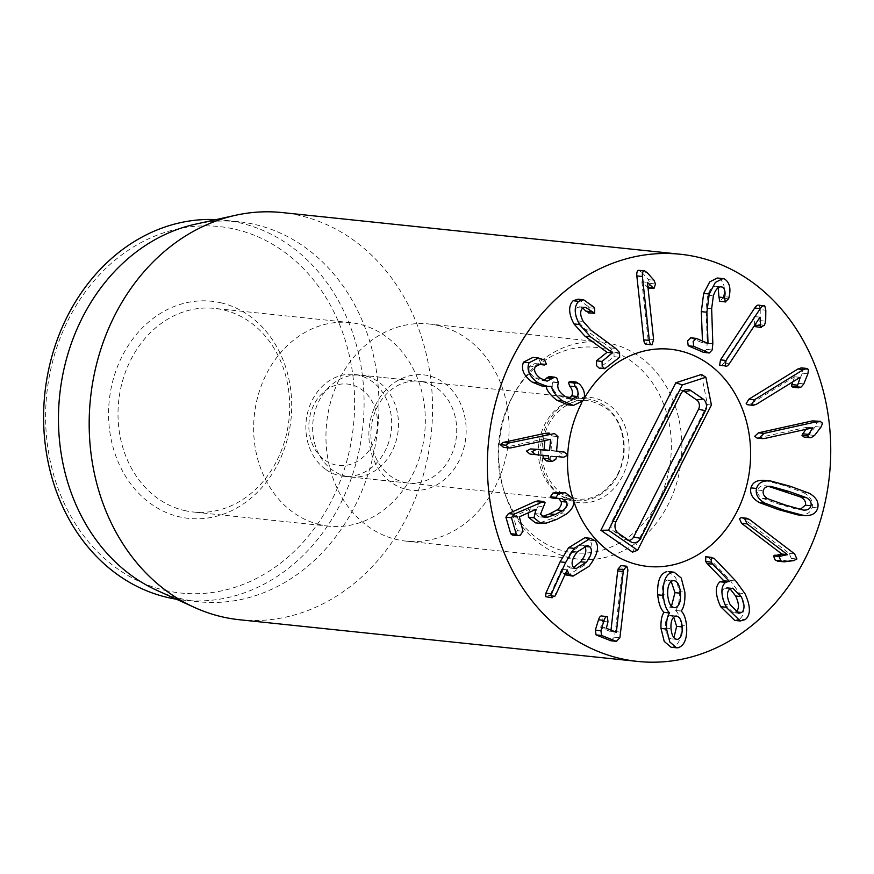 <?xml version="1.0" encoding="UTF-8"?>
<svg xmlns="http://www.w3.org/2000/svg" width="874" height="874" viewBox="0 0 874 874"><rect width="100%" height="100%" fill="white"/><g stroke="black" fill="none" stroke-linecap="round" stroke-linejoin="round"><path stroke-width="0.66" stroke-dasharray="4.37 3.28" d="M690.394 337.714L702.445 342.827L708.016 343.416M702.445 342.827L707.372 343.132M702.51 342.63L702.445 341.013M717.281 278.008L724.633 279.014M719.051 278.435C724.011 281.876 725.475 287.917 723.454 296.559L729.036 297.138M723.454 296.559L723.06 298.154L719.739 301.268M718.166 287.71L716.538 286.432L720.078 286.803M703.395 352.309L706.585 349.382L707.252 343.132L706.083 308.085L707.809 295.139C710.169 288.354 713.086 285.459 716.538 286.432L721.094 286.759M758.446 305.113L759.277 305.507L760.249 309.604L765.821 310.194M760.249 309.604L760.118 320.605L758.894 324.625L755.038 326.603M754.579 325.423L754.568 316.617L760.009 317.186M754.568 316.617L760.052 317.12M754.481 316.53L723.858 362.961C722.143 365.43 720.722 366.206 719.619 365.31M801.338 367.878L802.922 369.003L802.299 373.264L807.871 373.853M802.299 373.264L798.224 383.315L795.679 386.384L792.947 387.237M792.729 381.916L794.739 376.814L800.092 377.382M794.739 376.814L800.256 377.273M794.684 376.694L750.777 403.733L747.587 404.749M814.601 420.722L816.993 422.688L815.344 426.588L820.915 427.178M815.344 426.588L808.996 434.859L805.839 436.934L804.058 437.066M805.817 429.363L807.314 427.353L812.449 427.889M807.314 427.353L812.875 427.801M807.303 427.211L756.982 438.049M730.052 588.814L727.146 587.568L724.218 588.399L729.79 588.989M724.218 588.399C720.963 591.37 721.105 596.625 724.633 604.174L730.205 604.753M724.633 604.174L733.242 612.696L735.886 612.029M705.711 556.738L714.124 558.278M708.552 557.699L730.238 580.445L739.415 593.096L744.987 593.675M739.415 593.096C745.172 605.704 745.26 614.335 739.688 619.011L745.26 619.59M739.688 619.011L734.706 620.409M723.071 580.806L729.309 581.549M673.712 617.11L670.194 615.471L675.766 616.05M670.194 615.471C666.611 616.694 665.027 620.879 665.442 628.013C666.174 635.081 668.337 638.676 671.942 638.807L676.017 639.233M676.749 639.386L671.166 638.807L673.952 637.725M665.442 628.013L671.014 628.603M671.199 581.439L667.539 579.997L673.111 580.576M667.539 579.997C663.53 581.221 661.738 586.083 662.153 594.571L667.725 595.161M662.153 594.571C662.995 602.918 665.475 607.091 669.56 607.091L673.373 607.496M674.236 607.681L668.665 607.102L671.472 606.25M668.555 571.607L675.678 577.441L679.295 591.578L684.866 592.168M679.295 591.578C679.688 600.394 678.486 606.665 675.678 610.413L681.261 610.992M675.678 610.413L681.272 611.21M675.7 610.631C678.464 613.035 680.245 617.984 681.043 625.467L686.614 626.046M681.043 625.467C681.753 637.747 678.923 644.979 672.565 647.175L678.137 647.765M672.565 647.175L670.981 647.197M626.833 566.243L621.261 565.653L622.343 569.356L627.914 569.935M622.343 569.356L615.296 631.563L614.324 637.201L610.773 640.74M607.441 616.618L601.869 616.028L602.394 621.338L600.755 627.696L610.773 631.673L616.356 632.263M610.773 631.673L615.394 631.88M610.86 631.399L611.002 630.143M638.599 270.328L641.789 272.229L647.361 272.808M641.789 272.229L648.377 279.647L649.928 283.373L648.366 288.005L653.938 288.584M648.366 288.005L641.975 281.767L647.547 282.357M641.975 281.767L647.426 282.378M641.855 281.789L648.038 339.003L646.41 344.214M582.816 308.03L579.91 306.687L577.048 307.582C574.262 310.401 574.469 314.826 577.648 320.856L585.449 329.673L610.128 347.863L613.996 351.96L614.04 356.668L599.193 368.14M614.04 356.668L619.622 357.258M578.053 299.181L588.202 306.468L593.774 307.058M588.202 306.468L589.054 307.746L589.142 312.673L588.3 312.914M577.048 307.582L582.619 308.172M570.504 381.446L573.868 383.5C578.796 388.701 580.085 394.229 577.758 400.095L567.838 404.837M577.758 400.095L583.329 400.685M546.228 386.45L546.174 385.838L551.352 386.384M546.174 385.838L551.592 386.319M546.021 385.74L541.814 385.98M532.9 357.422L542.863 359.192M537.292 358.602L544.622 360.077M539.05 359.498L540.82 363.595L538.799 364.425M537.499 364.141L534.964 363.529L529.622 366.14L535.194 366.73M529.622 366.14C527.972 370.095 529.764 373.985 534.997 377.808L540.58 378.387M534.997 377.808L541.487 380.572L544.098 380.343M549.058 376.574L551.21 377.481L552.892 382.189L558.464 382.768M552.892 382.189C551.013 386.658 553.1 391.148 559.152 395.638L564.724 396.217M559.152 395.638L566.21 398.664L568.777 398.468M572.568 382.255L578.14 382.834M573.901 383.435L579.473 384.025M573.868 383.5L579.44 384.079M548.938 432.991L552.379 436.039L551.002 450.438L556.705 451.323M556.574 451.017L551.002 450.438L557.033 451.421M558.606 451.497L562.353 454.425L558.115 456.632L550.434 456.283L550.205 458.774L555.777 459.363M550.205 458.774L546.501 460.959M542.951 455.234L530.125 454.065M544.906 440.518L545.07 438.748L550.642 439.327M545.07 438.748L550.467 439.316M544.895 438.726L505.489 447.269L511.061 447.849M505.489 447.269L503.664 447.39M552.379 436.039L557.951 436.618M559.797 492.095L567.849 498.508C569.28 503.839 566.844 508.887 560.562 513.661L551.188 518.785L540.875 522.455L535.434 522.849M567.849 498.508L573.431 499.098M528.333 512.787L530.376 508.919L535.675 509.476M530.376 508.919L535.915 509.367M530.332 508.788L513.388 516.807L517.43 530.693L514.753 534.538L512.317 535.052M537.969 500.9L539.531 502.146L534.943 513.573L538.908 516.818L542.164 516.567M558.792 498.562L552.029 497.983M584.335 546.108L581.876 544.928L571.727 551.319L577.299 551.898M571.727 551.319C566.571 557.852 565.26 562.954 567.783 566.636L573.355 567.226M567.783 566.636L570.482 568.078L573.617 567.488M584.914 537.718L589.677 540.285C594.08 546.01 592.015 554.498 583.461 565.729L589.032 566.308M589.677 540.285L595.249 540.864M564.986 574.797L563.249 573.388L565.511 573.628M583.461 565.729L567.444 575.573M563.249 573.388L561.807 569.236L567.379 569.826M561.807 569.236L567.171 569.881M561.6 569.291L551.024 593.096L556.607 593.686M551.024 593.096L549.648 595.358L545.726 596.691M741.283 517.67L743.982 518.948L789.025 553.286L791.341 558.42L787.955 560.07L793.526 560.649M787.955 560.07L777.707 561.25M768.596 486.403L765.22 485.769C761.014 485.605 758.523 487.026 757.736 490.041C756.982 493.133 758.424 495.831 762.084 498.136L779.859 504.462L797.886 509.531L800.081 509.476M764.969 480.383L784.612 485.66L803.752 492.718L809.324 493.307M803.752 492.718C810.657 496.76 813.465 501.632 812.164 507.346C810.569 513.038 805.904 515.562 798.137 514.906L803.709 515.496M573.825 501.403A109.174 91.355 -84 0 1 572.383 496.771A109.174 91.355 -84 0 0 573.825 501.403M567.63 455.922A109.174 91.355 -84 0 1 567.739 453.901A109.174 91.355 -84 0 0 567.63 455.922M581.756 402.859A109.174 91.355 -84 0 1 584.16 398.489A109.174 91.355 -84 0 0 581.756 402.859M423.551 382.014A51.173 42.826 -84 0 1 456.053 439.283A51.173 42.826 -84 0 1 408.475 483.071A51.173 42.826 -84 0 1 404.05 482.328A51.173 42.826 -84 0 1 371.548 425.059A51.173 42.826 -84 0 1 419.127 381.272A51.173 42.826 -84 0 1 423.551 382.014M406.465 489.396A58.001 48.529 96 0 0 464.072 413.708A58.001 48.529 96 0 0 382.014 394.567A58.001 48.529 96 0 0 406.465 489.396M365.321 375.918A51.173 42.826 96 0 0 360.896 375.175A51.173 42.826 96 0 0 313.318 418.963A51.173 42.826 96 0 0 345.82 476.232A51.173 42.826 96 0 0 350.245 476.975A51.173 42.826 96 0 0 397.823 433.187A51.173 42.826 96 0 0 365.321 375.918M438.311 325.565A109.174 91.355 96 0 0 428.883 323.981A109.174 91.355 96 0 0 326.658 423.049A109.174 91.355 96 0 0 406.159 541.137A109.174 91.355 96 0 0 507.652 447.739A109.174 91.355 96 0 0 438.311 325.565M184.348 510.503A102.356 85.641 96 0 0 193.198 512A102.356 85.641 96 0 0 288.354 424.425A102.356 85.641 96 0 0 223.351 309.888A102.356 85.641 96 0 0 214.501 308.402A102.356 85.641 96 0 0 119.345 395.966A102.356 85.641 96 0 0 184.348 510.503M220.925 302.819A109.174 91.355 -84 0 1 266.963 481.323A109.174 91.355 -84 0 1 112.506 445.292A109.174 91.355 -84 0 1 220.925 302.819M319.982 524.695A102.356 85.641 -84 0 1 254.979 410.168A102.356 85.641 -84 0 1 350.135 322.593A102.356 85.641 -84 0 1 424.666 433.307A102.356 85.641 -84 0 1 328.832 526.192A102.356 85.641 -84 0 1 319.982 524.695M165.033 590.365A184.239 154.163 96 0 0 347.994 349.939A184.239 154.163 96 0 0 87.356 289.13A184.239 154.163 96 0 0 165.033 590.365M216.097 219.603A191.056 159.866 -84 0 1 223.733 220.182A191.056 159.866 -84 0 1 240.241 222.957A191.056 159.866 -84 0 1 361.596 436.76A191.056 159.866 -84 0 1 183.966 600.22A191.056 159.866 -84 0 1 176.373 599.203M195.022 224.279A191.056 159.866 -84 0 1 238.591 221.734A191.056 159.866 -84 0 1 255.11 224.52A191.056 159.866 -84 0 1 376.454 438.311A191.056 159.866 -84 0 1 198.824 601.771A191.056 159.866 -84 0 1 156.719 590.267M239.552 619.753A204.702 171.293 96 0 0 429.877 444.626A204.702 171.293 96 0 0 299.858 215.55A204.702 171.293 96 0 0 282.171 212.568M683.26 390.918A6.828 5.714 96 0 0 680.66 390.776A6.828 5.714 96 0 0 676.64 394.108L611.756 521.789A6.828 5.714 96 0 0 613.614 531.075L625.784 539.487A6.828 5.714 96 0 0 626.582 539.935A6.828 5.714 96 0 0 628.734 540.372M701.429 374.465L707.459 404.651L711.414 405.001M707.459 404.651L632.514 552.139M325.139 460.314A40.936 34.261 96 0 0 377.524 424.502A40.936 34.261 96 0 0 326.931 389.52A40.936 34.261 96 0 0 325.139 460.314M326.199 469.786A51.173 42.826 96 0 0 343.449 476.264A51.173 42.826 96 0 0 391.366 429.822A51.173 42.826 96 0 0 354.101 374.465A51.173 42.826 96 0 0 308.293 410.168A51.173 42.826 96 0 0 326.199 469.786M617.776 474.943A51.173 42.826 96 0 0 586.596 398.795A51.173 42.826 96 0 0 540.798 434.498A51.173 42.826 96 0 0 558.694 494.116A51.173 42.826 96 0 0 575.944 500.594A51.173 42.826 96 0 0 617.776 474.943M511.072 399.123A103.263 86.406 96 0 0 503.85 490.467A103.263 86.406 96 0 0 630.93 535.172A103.263 86.406 96 0 0 647.547 376.355A103.263 86.406 96 0 0 513.978 393.781A103.263 86.406 96 0 0 511.072 399.123M512.437 396.785A109.174 91.355 -84 0 1 515.496 391.137A109.174 91.355 -84 0 1 601.673 342.062A109.174 91.355 -84 0 1 681.174 460.15A109.174 91.355 -84 0 1 578.949 559.229A109.174 91.355 -84 0 1 504.801 493.362A109.174 91.355 -84 0 1 512.437 396.785M690.842 337.834L696.414 338.424M723.06 298.154L728.632 298.733M707.809 295.139L713.381 295.718M706.083 308.085L711.654 308.664M707.252 343.132L712.823 343.711M706.585 349.382L712.168 349.961M759.277 305.507L764.848 306.086M760.118 320.605L765.69 321.184M758.894 324.625L764.466 325.204M723.858 362.961L729.44 363.551M802.922 369.003L808.494 369.582M798.224 383.315L803.796 383.894M795.679 386.384L801.261 386.964M750.777 403.733L756.349 404.312M816.993 422.688L822.565 423.267M808.996 434.859L814.568 435.438M805.839 436.934L811.411 437.513M759.113 437.874L764.695 438.453M730.238 580.445L735.81 581.024M615.296 631.563L620.868 632.142M614.324 637.201L619.895 637.78M602.394 621.338L607.965 621.927M600.678 626.909L606.25 627.488M600.755 627.696L606.327 628.286M648.377 279.647L653.949 280.226M649.928 283.373L655.511 283.963M647.077 287.393L647.984 287.491M648.038 339.003L653.61 339.582M600.296 367.779L605.868 368.358M589.054 307.746L594.626 308.325M589.142 312.673L594.724 313.263M577.648 320.856L583.231 321.435M585.449 329.673L591.021 330.252M610.128 347.863L615.7 348.442M613.996 351.96L619.568 352.539M540.82 363.595L546.392 364.174M553.078 381.818L558.65 382.397M558.115 456.632L563.686 457.211M551.013 455.977L556.585 456.556M550.434 456.283L556.017 456.862M560.562 513.661L566.134 514.24M551.188 518.785L556.76 519.375M540.875 522.455L546.447 523.045M513.792 516.239L519.375 516.829M513.388 516.807L518.959 517.386M517.43 530.693L523.002 531.272M539.531 502.146L545.103 502.725M537.707 506.068L543.278 506.647M534.943 513.573L540.525 514.163M553.537 497.94L559.12 498.53M549.648 595.358L555.219 595.948M743.982 518.948L749.553 519.538M789.025 553.286L794.608 553.876M791.341 558.42L796.924 559.01M778.734 561.239L784.306 561.829M757.736 490.041L763.319 490.62M762.084 498.136L767.656 498.726M765.22 485.769L770.792 486.348M779.859 504.462L785.431 505.052M784.612 485.66L790.194 486.25M812.164 507.346L817.736 507.925M625.784 539.487L630.569 541.64M613.614 531.075L618.399 533.227M611.756 521.789L616.05 521.472M676.64 394.108L680.933 393.803M622.463 476.144A52.877 44.246 -84 0 1 545.671 476.767A52.877 44.246 -84 0 1 586.083 397.266A52.877 44.246 -84 0 1 622.463 476.144M727.146 587.568L732.718 588.158M733.242 612.696L738.825 613.275M670.948 615.471L676.531 616.05M668.435 579.997L674.007 580.576M585.482 307.266L579.91 306.687M540.536 364.119L534.964 363.529M547.058 381.151L541.487 380.572M571.782 399.243L566.21 398.664M557.055 451.421L551.483 450.842M544.48 517.397L538.908 516.818M561.916 498.475L556.345 497.885M581.876 544.928L587.448 545.507M570.482 568.078L576.064 568.668M765.526 485.791L771.097 486.381M350.245 476.975L408.475 483.071M360.896 375.175L419.127 381.272M350.135 322.593L214.501 308.402M328.832 526.192L193.198 512M406.159 541.137L578.949 559.229M428.883 323.981L601.673 342.062M238.591 221.734L223.733 220.182M198.824 601.771L183.966 600.22M626.582 539.935L631.574 542.208M680.66 390.776L686.014 389.586M343.449 476.264L575.944 500.594M354.101 374.465L586.596 398.795M617.557 474.396C630.045 450.285 622.146 419.837 606.949 408.803C592.026 399.057 579.036 397.67 567.98 404.629C557.688 410.07 550.128 419.247 545.278 432.16C540.307 447.357 540.919 461.833 547.124 475.598C551.505 484.535 557.437 491.024 564.932 495.077L577.703 499.065C594.014 500.365 607.31 492.149 617.557 474.396M503.85 490.467L504.801 493.362M513.978 393.781L515.496 391.137"/><path stroke-width="1.31" d="M704.105 352.386L708.967 352.899L693.792 346.366L693.148 341.559L696.414 338.424L708.016 343.416L706.902 312.237L709.229 294.014L715.314 282.466L722.853 278.588L724.633 279.014C729.582 282.466 731.046 288.507 729.036 297.138L728.632 298.733L725.311 301.847L724.524 297.663C725.682 292.036 724.885 288.486 722.121 287.011L721.094 286.759M703.395 352.309L688.209 345.787L687.576 340.969L690.842 337.834M690.394 337.714L696.414 338.424M707.372 343.132L708.082 343.209M702.445 341.013L701.33 311.657L706.902 312.237M701.33 311.657L703.657 293.424L709.743 281.876L717.281 278.008L722.853 278.588M720.591 301.355L725.737 301.967L719.739 301.268L718.952 297.084L724.524 297.663M720.078 286.803L722.121 287.011C718.657 286.038 715.74 288.944 713.381 295.718L711.654 308.664L712.823 343.711L712.168 349.961L709.327 352.976L703.745 352.397M718.952 297.084L718.166 287.71M725.191 365.9L726.076 360.459L760.271 308.598C762.15 305.933 763.679 305.102 764.848 306.086L765.821 310.194L765.69 321.184L764.466 325.204L760.609 327.182L760.052 317.12L729.44 363.551C727.714 366.009 726.294 366.796 725.191 365.9L719.619 365.31L720.504 359.88L754.699 308.009C756.578 305.354 758.097 304.523 759.277 305.507M758.446 305.113L764.848 306.086M755.038 326.603L761.385 327.521L755.038 326.603L754.557 325.062M751.727 404.301L754.47 399.757L803.523 369.549L806.91 368.457L808.494 369.582L807.871 373.853L803.796 383.894L801.261 386.964L798.53 387.816L797.121 386.811L800.256 377.273L756.349 404.312L753.159 405.339L751.727 404.301M753.159 405.339L747.587 404.749L746.156 403.722L748.898 399.178L797.951 368.97L801.338 367.878L806.91 368.457M798.53 387.816L792.947 387.237L791.549 386.232L797.121 386.811M791.549 386.232L792.729 381.916M760.336 436.814L764.051 433.395L817.878 421.487L820.173 421.301L822.565 423.267L820.915 427.178L814.568 435.438L811.411 437.513L809.63 437.656L807.543 435.908L812.875 427.801L764.695 438.453L762.554 438.628L760.336 436.814M762.554 438.628L756.982 438.049L754.754 436.235L758.479 432.816L812.307 420.907L820.173 421.301M809.63 437.656L804.058 437.066L801.971 435.328L807.543 435.908M801.971 435.328L805.817 429.363M735.886 612.029L736.094 611.898C739.36 608.861 739.196 603.563 735.613 596.002L741.185 596.592C744.768 604.153 744.932 609.44 741.665 612.477L738.825 613.275L730.205 604.753C726.676 597.215 726.545 591.949 729.79 588.989L732.718 588.158L741.185 596.592M735.613 596.002L730.052 588.814M736.094 611.898L741.665 612.477M711.283 557.317L705.711 556.738L714.124 558.278L735.81 581.024L744.987 593.675C750.744 606.283 750.832 614.925 745.26 619.59L740.278 620.988L726.196 607.244C720.711 595.128 720.493 586.836 725.518 582.379L729.32 581.297L712.758 564.178L711.294 562.124L711.283 557.317M740.278 620.988L734.706 620.409L720.624 606.665L726.196 607.244M720.624 606.665C715.14 594.549 714.91 586.257 719.947 581.789L725.518 582.379M723.071 580.806L729.309 581.549M719.947 581.789L723.738 580.97M723.738 580.871L729.32 581.297M723.748 580.707L707.186 563.599L712.758 564.178M707.186 563.599L705.722 561.545L705.711 556.738M673.952 637.725L676.629 626.341L682.201 626.92C682.518 634.054 680.955 638.206 677.514 639.386L676.749 639.386M676.629 626.341L673.712 617.11M676.017 639.233L677.514 639.386C673.909 639.255 671.745 635.66 671.014 628.603C670.609 621.458 672.182 617.284 675.766 616.05L676.531 616.05M675.766 616.05C679.382 616.203 681.534 619.83 682.201 626.92M673.373 607.496L675.143 607.681C671.046 607.67 668.577 603.497 667.725 595.161C667.31 586.662 669.113 581.8 673.111 580.576L674.007 580.576M671.472 606.25L674.957 592.659L680.529 593.238C680.944 601.651 679.142 606.458 675.143 607.681L674.236 607.681M674.957 592.659L671.199 581.439M673.111 580.576C677.208 580.587 679.677 584.804 680.529 593.238M672.488 572.208L674.127 572.197L681.261 578.031L684.866 592.168C685.271 600.973 684.058 607.255 681.261 610.992L681.272 611.21C684.036 613.614 685.817 618.563 686.614 626.046C687.325 638.326 684.495 645.558 678.137 647.765L676.563 647.787L669.801 641.986L666.578 629.051C666.272 621.49 667.255 616.126 669.55 612.969L669.528 612.75C666.294 609.91 664.207 604.131 663.268 595.391C662.667 581.756 665.748 574.032 672.488 572.208L668.555 571.607L674.127 572.197M676.563 647.787L670.981 647.197L664.229 641.407L660.995 628.461L666.578 629.051M660.995 628.461C660.7 620.901 661.684 615.547 663.967 612.379L669.55 612.969M663.967 612.379L669.528 612.75M663.956 612.171C660.722 609.331 658.625 603.541 657.696 594.812L663.268 595.391M657.696 594.812C657.095 581.177 660.165 573.442 666.906 571.629M626.833 566.243L627.914 569.935L619.895 637.78L616.345 641.33L601.651 635.496L600.908 630.711L604.076 620.387C605.026 617.481 606.152 616.225 607.441 616.618L607.965 621.927L606.327 628.286L616.356 632.263L623.249 571.52L623.654 569.619L626.833 566.243L620.999 565.598L618.071 569.04L623.654 569.619M611.582 640.828L616.76 641.418L610.773 640.74L596.068 634.917L595.336 630.121L598.504 619.797C599.455 616.902 600.58 615.646 601.869 616.028L607.441 616.618M615.394 631.88L616.432 631.989M611.002 630.143L617.678 570.941L623.249 571.52M617.678 570.941L618.071 569.04M653.938 288.584L647.426 282.378L653.61 339.582L651.982 344.804L646.41 344.214C645.045 344.389 644.16 342.936 643.745 339.844L636.84 275.933C636.578 272.557 637.157 270.689 638.599 270.328L644.673 270.896L647.361 272.808L653.949 280.226L655.511 283.963L653.938 288.584L648.038 288.005M651.982 344.804C650.627 344.979 649.732 343.515 649.316 340.423L642.412 276.523C642.15 273.136 642.74 271.268 644.182 270.907L638.599 270.328M594.724 313.263L585.482 307.266L582.619 308.172C579.833 310.98 580.041 315.405 583.231 321.435L591.021 330.252L615.7 348.442L619.568 352.539L619.622 357.258L604.764 368.719L602.186 366.326L602.044 361.432L612.456 352.768L590.562 336.829L579.517 324.516C574.087 314.159 573.814 306.424 578.697 301.322L583.624 299.771L593.774 307.058L594.626 308.325L594.724 313.263L588.3 312.914M604.764 368.719L599.193 368.14L596.614 365.736L596.461 360.853L606.982 352.353L612.554 352.943M606.982 352.353L612.456 352.768M606.884 352.178L584.99 336.239L590.562 336.829M584.99 336.239L573.945 323.926C568.515 313.569 568.242 305.845 573.115 300.743L578.697 301.322M573.115 300.743L578.053 299.181L583.624 299.771M589.142 312.673L585.809 311.122L591.381 311.712M585.809 311.122L582.816 308.03M583.329 400.685L573.41 405.416L562.321 400.773C555.318 395.135 551.789 390.35 551.745 386.428L547.386 386.57L537.925 382.768C529.251 376.366 526.312 369.68 529.087 362.721L538.471 358.001L544.622 360.077L546.392 364.174L544.371 365.004L540.536 364.119L535.194 366.73C533.544 370.685 535.336 374.575 540.58 378.387L547.058 381.151L554.629 377.164L556.793 378.071L558.464 382.768C556.585 387.248 558.672 391.727 564.724 396.217L571.782 399.243L577.31 396.49C578.697 393.278 577.998 390.012 575.201 386.69L574.065 382.954L576.086 382.025L579.44 384.079C584.367 389.28 585.656 394.819 583.329 400.685M573.41 405.416L567.838 404.837L556.749 400.194L562.321 400.773M556.749 400.194C549.746 394.556 546.217 389.771 546.174 385.838M547.386 386.57L541.814 385.98L532.342 382.189L537.925 382.768M532.342 382.189C523.679 375.776 520.74 369.101 523.515 362.142L529.087 362.721M523.515 362.142L532.9 357.422L538.471 358.001M538.253 364.218L543.071 364.72M544.371 365.004L538.002 364.283M544.098 380.343L546.906 377.929L552.477 378.518M546.906 377.929L549.058 376.574L554.629 377.164M568.777 398.468L571.738 395.9L577.31 396.49M571.738 395.9C573.125 392.688 572.426 389.422 569.63 386.1L575.201 386.69M569.63 386.1L568.493 382.364L574.065 382.954M568.493 382.364L570.504 381.446L576.086 382.025M556.705 451.323L564.178 452.077L567.936 455.015L563.686 457.211L556.585 456.556L555.777 459.363L552.073 461.538L548.796 458.719L548.533 455.824L535.696 454.644L531.938 451.705L536.188 449.509L549.593 450.383L550.642 439.327L511.061 447.849L509.247 447.969L505.838 445.216L508.69 443.031L554.509 433.57L557.951 436.618L556.574 451.017L564.298 452.087L558.847 451.519M552.073 461.538L546.414 460.948L543.224 458.14L548.796 458.719M543.224 458.14L542.951 455.234M543.453 455.638L548.533 455.824M535.696 454.644L529.994 454.043L526.366 451.126L530.616 448.93L544.021 449.793L544.906 440.518M509.247 447.969L503.566 447.379L500.256 444.637L503.118 442.452L544.305 433.493L549.888 434.083M544.305 433.493L549.112 433.001M573.431 499.098C574.852 504.418 572.415 509.466 566.134 514.24L556.76 519.375L546.447 523.045L541.017 523.439L533.992 517.79L535.915 509.367L519.375 516.829L523.002 531.272L520.325 535.128L517.889 535.631L516.294 534.298L511.476 517.747L514.032 514.174L543.552 501.479L545.103 502.725L540.525 514.163L544.48 517.397L547.812 517.135L555.329 514.436L562.616 510.536C566.123 507.87 567.499 505.063 566.723 502.113L561.916 498.475L557.601 498.562L555.951 497.382L558.573 493.559L565.369 492.674L573.431 499.098M541.017 523.439L535.434 522.849L528.42 517.2L533.992 517.79M528.42 517.2L528.333 512.787M517.889 535.631L512.317 535.052L510.722 533.719L505.893 517.157L508.46 513.584L535.172 501.545L537.969 500.9L543.552 501.479M542.164 516.567L547.812 517.135M542.241 516.556L549.746 513.846L557.044 509.957C560.551 507.291 561.916 504.484 561.152 501.534L558.792 498.562M557.601 498.562L552.029 497.983L550.38 496.803L555.951 497.382M550.38 496.803L552.991 492.98L560.158 493.067M554.586 492.488L565.369 492.674M573.617 567.488L580.609 561.764C585.755 555.187 587.077 550.063 584.597 546.392L590.169 546.971C592.648 550.642 591.327 555.766 586.192 562.353L576.064 568.668L573.355 567.226C570.831 563.544 572.142 558.431 577.299 551.898L587.448 545.507L590.169 546.971M580.609 561.764L586.192 562.353M595.249 540.864C599.662 546.6 597.587 555.077 589.032 566.308L573.016 576.152L568.821 573.978L567.171 569.881L555.219 595.948L551.297 597.27L551.461 593.785L565.642 562.441L574.109 548.348L590.485 538.308L595.249 540.864M565.511 573.628L568.821 573.978M573.016 576.152L564.986 574.797M545.726 596.691L552.215 597.772L545.726 596.691L545.889 593.195L560.059 561.862L568.537 547.769L574.109 548.348M568.537 547.769L584.914 537.718L590.485 538.308M784.306 561.829L780.886 560.857L779.051 556.519L787.452 554.64L747.128 523.897L744.965 519.134L746.855 518.26L749.553 519.538L794.608 553.876L796.924 559.01L793.526 560.649L784.306 561.829L777.707 561.25M778.734 561.239L775.314 560.267L773.479 555.93L781.88 554.05L741.556 523.318L739.393 518.555L741.283 517.67L746.855 518.26M773.479 555.93L779.051 556.519M781.815 554.182L787.387 554.761M781.88 554.05L787.452 554.64M770.792 486.348L788.872 491.428L806.593 497.732C810.242 500.07 811.695 502.747 810.952 505.773C810.154 508.854 807.652 510.296 803.457 510.11L785.431 505.052L767.656 498.726C763.996 496.421 762.554 493.712 763.319 490.62C764.095 487.605 766.585 486.184 770.792 486.348L771.097 486.381M800.081 509.476L805.38 505.183C806.123 502.157 804.67 499.48 801.021 497.153L768.596 486.403M756.534 488.468C758.108 482.841 762.773 480.339 770.54 480.962L764.969 480.383L770.54 480.962L790.194 486.25L809.324 493.307C816.229 497.339 819.036 502.211 817.736 507.925C816.152 513.617 811.476 516.141 803.709 515.496L797.678 514.873L778.548 509.651L759.353 502.572L764.925 503.162C758.009 499.141 755.212 494.247 756.534 488.468L750.963 487.878C752.525 482.251 757.201 479.76 764.969 480.383M803.709 515.496L784.12 510.23L764.925 503.162M759.353 502.572C752.438 498.562 749.641 493.657 750.963 487.878M620.059 658.45A204.702 171.293 -84 0 1 490.052 429.374A204.702 171.293 -84 0 1 680.365 254.247A204.702 171.293 -84 0 1 829.415 475.664A204.702 171.293 -84 0 1 637.758 661.432A204.702 171.293 -84 0 1 620.059 658.45M679.852 350.845A109.174 91.355 -84 0 1 749.193 473.009A109.174 91.355 -84 0 1 647.7 566.418A109.174 91.355 -84 0 1 573.825 501.403A109.174 91.355 -84 0 0 647.7 566.418A109.174 91.355 -84 0 0 749.914 467.339A109.174 91.355 -84 0 0 670.424 349.25A109.174 91.355 -84 0 1 679.852 350.845M572.383 496.771A109.174 91.355 -84 0 1 567.63 455.922A109.174 91.355 -84 0 0 572.383 496.771M567.739 453.901A109.174 91.355 -84 0 1 581.756 402.859A109.174 91.355 -84 0 0 581.177 403.985A109.174 91.355 -84 0 0 567.739 453.901M584.16 398.489A109.174 91.355 -84 0 1 670.424 349.25A109.174 91.355 -84 0 0 584.16 398.489M176.373 599.203A191.056 159.866 -84 0 1 167.447 597.445A191.056 159.866 -84 0 1 45.47 388.165A191.056 159.866 -84 0 1 216.097 219.603M194.443 607.419L156.719 590.267A191.056 159.866 -84 0 1 59.705 395.114A191.056 159.866 -84 0 1 195.022 224.279L235.477 215.299A204.702 171.293 96 0 0 90.503 398.336A204.702 171.293 96 0 0 194.443 607.419A204.702 171.293 96 0 0 221.865 616.782A204.702 171.293 96 0 0 239.552 619.753L637.758 661.432M680.365 254.247L282.171 212.568A204.702 171.293 96 0 0 235.477 215.299M690.886 390.569L703.057 398.981A8.631 7.221 -84 0 1 705.405 410.725L640.522 538.406A8.631 7.221 -84 0 1 631.574 542.208A8.631 7.221 -84 0 1 630.569 541.64L618.399 533.227A8.631 7.221 -84 0 1 616.05 521.472L680.933 393.803A8.631 7.221 -84 0 1 686.014 389.586A8.631 7.221 -84 0 1 690.886 390.569L684.517 391.552A6.828 5.714 96 0 0 683.26 390.918M628.734 540.372A6.828 5.714 96 0 0 633.661 536.931L698.544 409.251A6.828 5.714 96 0 0 696.687 399.964L684.517 391.552M682.354 384.899L705.875 377.262L711.414 405.001L637.594 550.27L608.533 530.168L682.354 384.899L675.821 382.779L701.429 374.465L705.875 377.262M608.533 530.168L600.875 530.267L632.514 552.139L637.594 550.27M600.875 530.267L675.821 382.779M688.209 345.787L693.792 346.366M703.657 293.424L709.229 294.014M720.504 359.88L726.076 360.459M754.699 308.009L760.271 308.598M754.797 325.084L760.129 325.641M748.898 399.178L754.47 399.757M797.951 368.97L803.523 369.549M791.68 384.571L797.252 385.15M758.479 432.816L764.051 433.395M812.307 420.907L817.878 421.487M802.507 433.766L808.079 434.345M705.722 561.545L711.294 562.124M596.068 634.917L601.651 635.496M595.336 630.121L600.908 630.711M598.504 619.797L604.076 620.387M643.745 339.844L649.316 340.423M636.84 275.933L642.412 276.523M647.984 287.491L652.659 287.972M596.461 360.853L602.044 361.432M573.945 323.926L579.517 324.516M547.058 377.623L552.641 378.202M530.125 454.065L535.445 454.622M530.616 448.93L536.188 449.509M543.442 450.099L549.014 450.689M544.021 449.793L549.593 450.383M503.664 447.39L509.05 447.958M500.256 444.637L505.838 445.216M503.118 442.452L508.69 443.031M510.722 533.719L516.294 534.298M505.893 517.157L511.476 517.747M508.46 513.584L514.032 514.174M535.172 501.545L540.744 502.124M549.746 513.846L555.329 514.436M557.044 509.957L562.616 510.536M561.152 501.534L566.723 502.113M552.991 492.98L558.573 493.559M545.889 593.195L551.461 593.785M560.059 561.862L565.642 562.441M775.314 560.267L780.886 560.857M774.746 555.176L780.318 555.755M741.556 523.318L747.128 523.897M783.301 490.849L788.872 491.428M801.021 497.153L806.593 497.732M805.38 505.183L810.952 505.773M778.548 509.651L784.12 510.23M696.687 399.964L703.057 398.981M698.544 409.251L705.405 410.725M633.661 536.931L640.522 538.406"/></g></svg>

